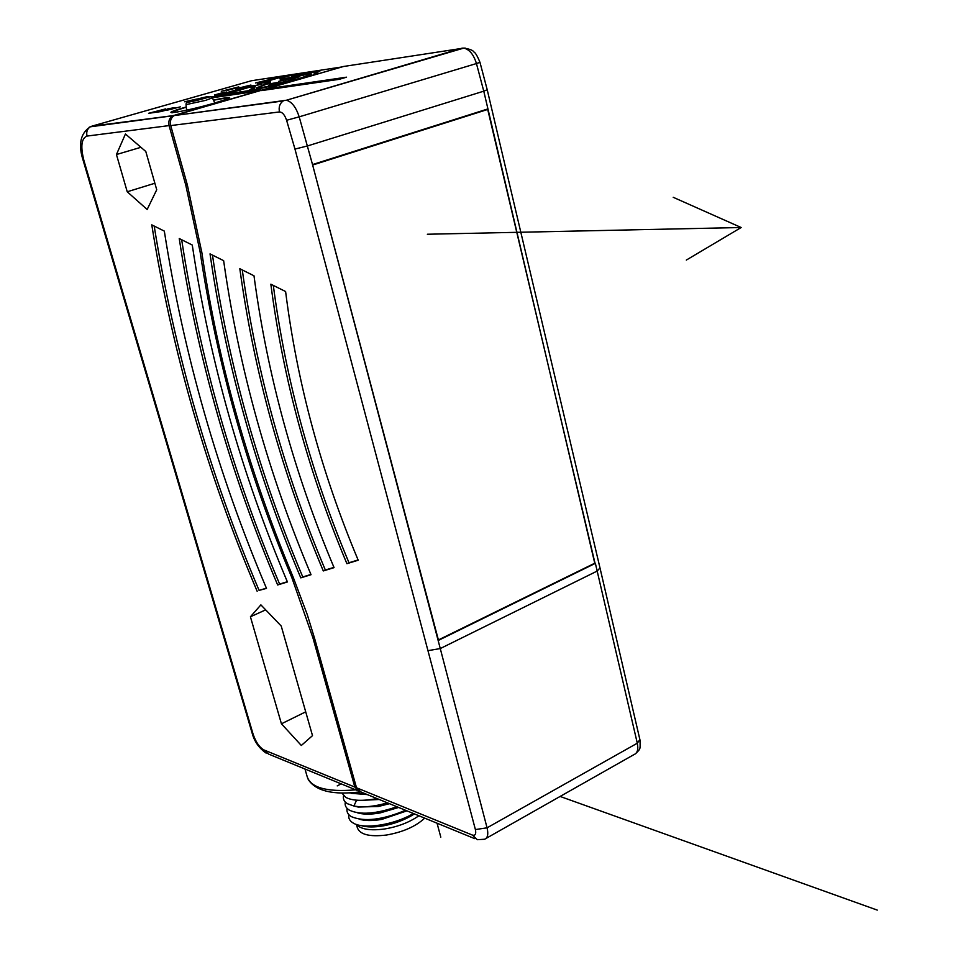 <?xml version="1.0" encoding="UTF-8"?>
<svg xmlns="http://www.w3.org/2000/svg" width="958" height="958" viewBox="0 0 958 958"><rect width="100%" height="100%" fill="white"/><g stroke="black" fill="none" stroke-linecap="round" stroke-linejoin="round"><path stroke-width="1.44" d="M343.335 66.545L172.608 115.786C169.338 118.062 168.177 121.391 169.135 125.785L185.732 184.906L200.102 251.834C216.963 363.741 247.499 472.234 291.735 577.327L312.919 637.8L314.32 637.429M170.656 125.402L87.046 136.072C81.394 138.287 80.364 146.466 83.945 160.621L253.092 734.139C255.822 742.151 259.462 747.432 264.013 749.97L354.843 787.069L312.919 637.8M125.438 134L145.796 151.484L156.729 189.756L147.161 209.491L127.234 191.768L116.445 154.537L125.438 134M301.327 745.48L281.436 723.805L250.421 616.784L260.887 604.869L281.221 626.029L312.5 735.636L301.327 745.48M287.424 581.961L277.652 584.967C230.351 473.48 197.54 358.005 179.242 238.53L192.271 245.032C209.67 361.034 241.392 473.348 287.424 581.961M257.151 591.266C207.191 473.767 172.069 351.622 151.771 224.855L164.321 231.106C183.697 354.532 217.753 473.635 266.504 588.392L259.091 590.391C209.431 473.551 174.464 352.101 154.19 226.052M356.208 786.698L354.843 787.069L359.022 791.308M474.605 838.609L361.19 792.074L356.556 787.955L314.559 638.291L307.219 614.461L293.076 576.932C267.749 516.542 246.793 454.799 230.207 391.714C218.161 345.814 208.724 299.471 201.875 252.696L187.313 184.798L170.548 124.959C169.889 120.804 171.099 117.678 174.176 115.571L343.491 66.497L463.732 48.104C469.408 49.349 473.647 54.498 476.449 63.551L299.195 116.84C296.058 107.284 291.807 101.752 286.43 100.231L462.091 48.14L465.241 48.092M358.208 560.214L346.916 563.687C308.596 472.653 283.233 379.488 270.851 284.179L285.604 291.531C297.136 382.984 321.349 472.545 358.208 560.214M334.067 567.639L323.301 570.944C281.915 472.905 254.086 372.171 239.823 268.719L253.99 275.784C267.378 375.5 294.07 472.797 334.067 567.639M311.039 574.704L300.776 577.866C256.469 473.18 226.22 365.178 210.03 253.882L223.633 260.66C238.937 368.363 268.072 473.048 311.039 574.704M479.97 62.342L476.449 63.551L483.766 91.166L487.215 89.741M170.704 125.582L279.473 111.942C282.382 112.098 284.754 114.876 286.598 120.277L294.968 149.077L307.602 145.915L483.766 91.166L594.75 563.22M487.957 108.901L312.524 164.56L438.153 640.519L595.373 563.34L637.298 743.204C638.543 749.372 637.441 753.168 634.028 754.569L486.089 838.394M346.545 77.179L268.707 88.543L261.654 90.579L339.216 79.322L346.545 77.179M344.928 66.27L343.491 66.497M212.305 97.752L253.379 91.788L260.408 89.765L211.275 96.938M197.013 99.021L184.595 101.776L190.319 100.937M269.138 83.286L256.217 87.873C254.181 89.669 280.574 84.005 298.489 78.784L311.685 74.125C310.212 73.335 299.986 75.311 281.005 80.053M269.018 82.867L263.857 84.304L269.09 83.13M249.775 89.848L254.565 88.819L249.775 89.848M279.425 83.981L284.31 82.939L279.425 83.981M313.158 74.257L318.044 73.215L313.158 74.257M303.842 74.305L308.62 73.287L303.842 74.305M262.001 84.412L246.374 86.759L262.001 84.412M254.936 89.669L227.513 93.992L253.295 90.208L273.856 85.322L254.972 89.824M250.637 87.358L255.271 86.663L253.235 88.663L250.864 89.25L252.864 87.298L250.709 87.621M291.304 75.706L317.493 71.67L314.775 73.538L319.96 71.024L291.304 75.706M280.898 79.658L298.776 75.49L280.862 79.514M235.333 88.878L250.936 85.034L235.417 89.178M236.015 87.897L227.286 90.387L236.039 87.992M238.746 86.879L221.298 91.285L238.77 86.974M226.495 91.98L218.34 94.339L226.543 92.172M224.603 92.112L214.508 94.998L224.627 92.207M268.276 79.993L261.019 82.137L268.408 80.556M267.378 80.077L255.487 82.987L267.378 80.077M214.436 96.183L222.268 95.046L249.439 87.262L241.476 88.447L214.436 96.183M280.55 78.34L291.951 75.083L280.287 77.347M268.456 80.723L257.486 83.873L268.719 81.729M166.908 110.266L180.332 106.853L166.908 110.266M167.71 108.853L172.32 108.194L161.866 111.188L155.495 112.337L160.992 111.571L175.039 107.559L167.71 108.853M148.55 113.307L154.274 112.517L165.83 108.853L148.55 113.307M228.064 98.674L226.651 98.878M268.827 79.167L269.39 79.658L279.305 76.808L268.875 79.155L268.312 80.161L269.15 83.37L257.019 87.669L260.708 87.657C272.647 86.052 310.919 75.862 310.895 74.317L306.883 74.377L281.017 80.101M268.312 80.161L270 80.388L268.863 80.065L269.15 83.37M269.653 83.885L270.851 83.621L270 80.388L280.311 77.418L279.305 76.808L280.778 80.771L278.527 81.418L278.874 82.735M270.851 83.621L277.437 82.508L268.695 85.13L271.952 84.651L289.496 80.508L294.944 78.939L290.502 79.418L299.136 76.832L278.527 81.418M285.568 80.173L285.831 81.155M290.502 79.418L290.693 80.161M252.864 87.298L253.235 88.663M317.493 71.67L317.733 72.557M242.542 87.334L235.776 88.89L242.566 87.429M226.531 92.184L219.789 94.004L226.531 92.184M262.899 81.49L279.365 76.808L280.311 77.418L289.831 75.574L280.526 78.245M268.384 80.472L262.911 81.598M216.556 95.692L240.913 88.723L247.308 87.765L216.604 95.872M229.872 92.483L220.591 94.902L229.896 92.555M238.027 89.657L231.62 91.561L234.734 91.214L244.865 88.316L238.051 89.753M221.945 94.591L228.89 92.746L221.957 94.65M233.01 91.285L238.326 90.088L233.057 91.465M237.895 89.789L242.853 88.795L237.895 89.789M268.695 81.634L266.084 82.496M266.061 82.388L259.594 83.37L268.479 80.831M268.539 81.023L263.654 82.58L268.623 81.37M280.49 78.113L287.412 76.125L280.335 77.55M268.611 81.298L264.995 82.256L268.563 81.119M282.49 76.999L285.412 76.604L280.407 77.79M280.371 77.634L282.478 77.083M171.506 108.745L171.698 109.463M116.445 154.537L140.934 147.304M127.234 191.768L154.873 183.253M250.421 616.784L265.677 609.863M281.436 723.805L305.71 711.842M268.959 89.525L268.707 88.543M312.619 164.944L438.393 639.944L594.978 563.112L487.718 109.452L313.038 164.908M485.335 109.727L487.718 109.452M351.251 793.308L367.309 794.589M343.551 795.703C342.82 799.032 344.161 801.714 347.562 803.762L353.897 806.013L356.376 800.625L379.26 799.487M389.511 803.69L378.266 806.504L358.184 807.043L353.897 806.013C362.974 807.69 374.159 806.636 387.475 802.852M341.838 792.961L345.646 797.295C352.233 800.852 362.687 801.271 376.985 798.553M348.999 792.853L364.902 793.595M359.106 819.126C364.794 820.934 372.375 821.018 381.847 819.377L406.946 810.851M348.88 814.743C348.209 818.228 349.706 821.018 353.346 823.114C363.717 829.544 394.121 825.042 413.401 813.498M347.107 808.408C346.425 811.833 347.862 814.599 351.418 816.671C364.423 822.072 382.47 819.928 405.533 810.264M345.323 802.062C344.617 805.439 346.006 808.157 349.49 810.229C360.196 815.126 376.003 813.953 396.923 806.732M358.184 807.043L356.184 806.564M357.142 812.695C362.831 814.528 370.471 814.611 380.063 812.947L398.672 807.45M361.058 825.545C366.746 827.329 374.267 827.401 383.619 825.796C395.139 823.605 405.402 819.653 414.419 813.917M418.909 815.749C409.461 822.335 397.989 826.754 384.517 828.993C370.315 830.873 360.879 829.329 356.196 824.371M424.705 818.132C415.712 826.491 402.947 832.131 386.421 835.041C369.034 837.1 359.262 834.442 357.13 827.041L356.472 824.682M346.916 563.687L348.999 562.753C310.979 472.438 285.747 379.991 273.317 285.412M358.1 559.951L348.999 562.753M323.301 570.944L325.349 570.022C284.263 472.689 256.576 372.662 242.278 269.952M333.959 567.375L325.349 570.022M300.776 577.866L302.776 576.956C258.78 472.965 228.675 365.669 212.472 255.091M310.931 574.453L302.776 576.956M277.652 584.967L279.616 584.081C232.614 473.264 199.959 358.484 181.673 239.739M287.316 581.722L279.616 584.081M266.396 588.152L259.091 590.391M341.144 783.848L337.204 785.907M560.119 796.445L877.265 910.1M239.141 87.394L240.805 93.609M437.052 823.197L440.8 837.136M673.223 197.3L741.169 227.513L427.352 234.243M686.323 260.073L741.169 227.513M264.013 749.97L268.527 754.054L356.951 790.338M294.968 149.077L475.396 829.568C476.294 834.023 475.312 835.867 472.426 835.089L356.496 787.751M291.735 577.327L293.016 576.8M200.102 251.834L201.719 251.643M185.732 184.906L187.241 184.523M174.38 115.463L91.8 126.181L251.427 80.747L341.874 66.964M87.046 136.072C86.124 132.012 87.214 128.935 90.303 126.815L89.178 127.258M83.945 160.621L83.202 160.549C78.005 144.562 80.376 133.318 90.303 126.815L172.608 115.786M253.092 734.139L252.146 733.181L83.214 160.609M304.979 769.011L306.883 775.621C309.961 787.584 326.235 792.326 355.729 789.835M405.521 64.761L408.671 64.294M639.872 739.54L637.298 743.204L487.059 827.82C488.544 834.226 487.718 838.034 484.592 839.244L477.288 839.699L472.426 835.089M599.983 567.902L597.205 571.052L440.273 648.566L487.059 827.82L475.396 829.568M438.153 640.519L440.273 648.566L428.334 650.602M286.598 120.277L299.195 116.84L312.524 164.56M279.473 111.942C278.491 107.104 279.748 103.44 283.233 100.949L175.518 115.391M213.43 100.075C234.638 95.74 235.081 96.71 214.748 103.009C181.17 112.769 151.975 116.696 186.199 107.009L173.027 111.475L186.283 107.152M213.502 100.231L228.399 97.596L228.208 98.602M172.668 112.757C170.644 112.864 170.763 112.445 173.027 111.475L177.194 112.086M212.377 97.86L205.647 100.362L186.032 104.626C186.355 100.865 185.696 103.859 204.078 98.458C214.137 95.944 208.461 96.183 212.46 97.991L214.784 102.997M193.528 99.967C209.131 95.992 212.592 95.489 203.91 98.458C188.187 102.458 184.726 102.961 193.528 99.967M252.217 733.433C254.469 741.672 259.115 748.234 266.156 753.12M600.091 568.369L640.004 740.103C640.267 750.186 640.603 748.426 635.549 753.754M174.176 115.571L286.43 100.231L463.732 48.104C469.588 48.99 472.989 50.283 473.923 51.971C475.431 52.702 477.455 56.163 479.982 62.378L487.239 89.836L600.091 568.357M213.442 100.099L228.399 97.596L225.669 99.584M186.032 104.673L186.582 110.182M280.311 77.418L281.149 80.64M360.196 791.859C333.216 795.26 315.877 791.14 308.189 779.477"/></g></svg>
